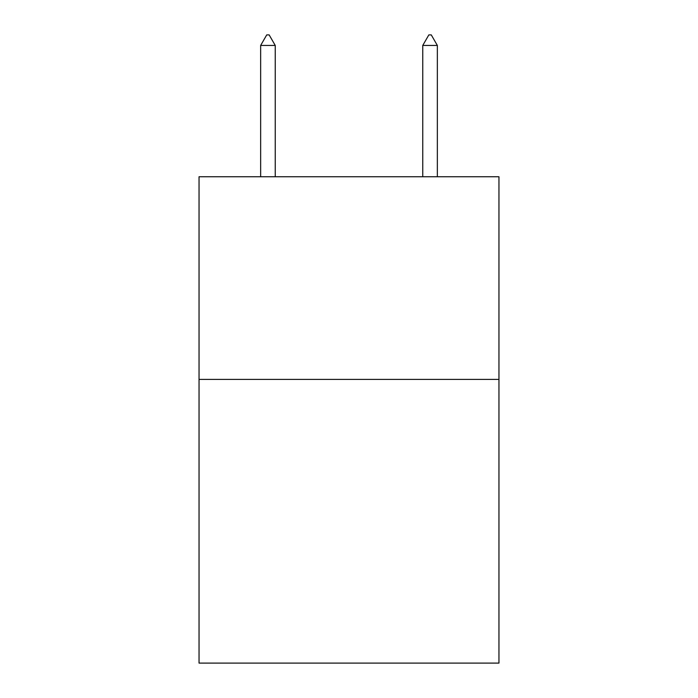 <?xml version="1.0" encoding="UTF-8"?>
<svg xmlns="http://www.w3.org/2000/svg" width="698" height="698" viewBox="0 0 698 698"><rect width="100%" height="100%" fill="white"/><g stroke="black" fill="none" stroke-linecap="round" stroke-linejoin="round"><path stroke-width="1.05" d="M498.957 379.398L498.957 663.1L199.043 663.1L199.043 176.751L498.957 176.751L498.957 379.398L199.043 379.398M275.239 45.44L269.158 34.9L266.723 34.9L260.651 45.44L275.239 45.44L275.239 176.751M260.651 45.44L260.651 176.751M428.842 34.9L431.277 34.9L437.349 45.44L422.761 45.44L428.842 34.9M437.349 176.751L437.349 45.44M422.761 176.751L422.761 45.44"/></g></svg>
